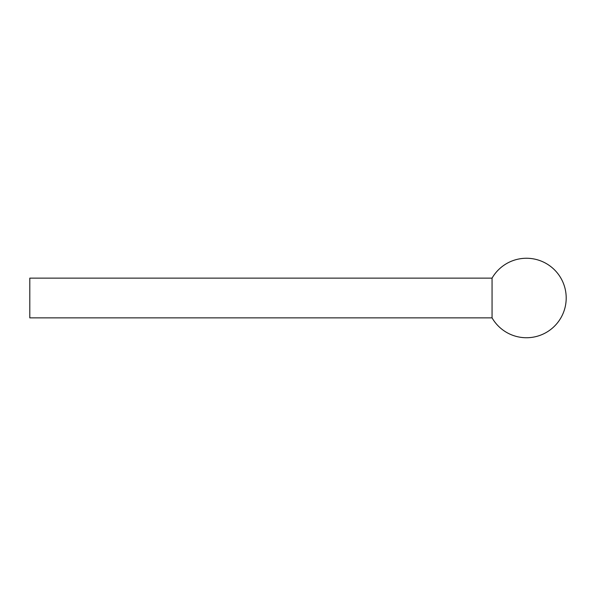 <?xml version="1.0" encoding="UTF-8"?>
<svg xmlns="http://www.w3.org/2000/svg" width="596" height="596" viewBox="0 0 596 596"><rect width="100%" height="100%" fill="white"/><g stroke="black" fill="none" stroke-linecap="round" stroke-linejoin="round"><path stroke-width="0.89" d="M492.058 278.131A39.731 39.731 0 0 1 566.2 298A39.731 39.731 0 0 1 492.058 317.869L29.8 317.869L29.8 278.131L492.058 278.131L492.058 317.869"/></g></svg>
